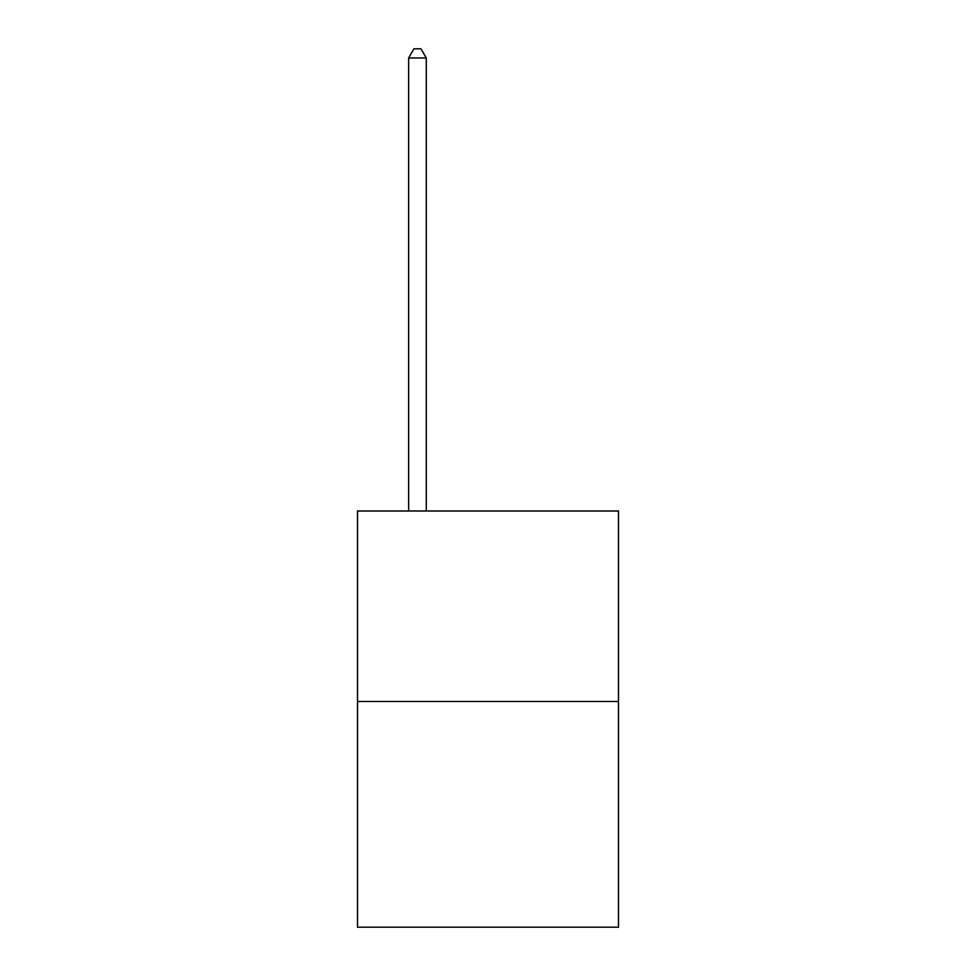<?xml version="1.0" encoding="UTF-8"?>
<svg xmlns="http://www.w3.org/2000/svg" width="976" height="976" viewBox="0 0 976 976"><rect width="100%" height="100%" fill="white"/><g stroke="black" fill="none" stroke-linecap="round" stroke-linejoin="round"><path stroke-width="1.46" d="M618.503 701.463L618.503 510.997L357.497 510.997L357.497 927.2L618.503 927.2L618.503 701.463L357.497 701.463M426.28 510.997L426.28 57.974L408.639 57.974L408.639 510.997M408.639 57.974L413.934 48.8L420.985 48.8L426.28 57.974"/></g></svg>
